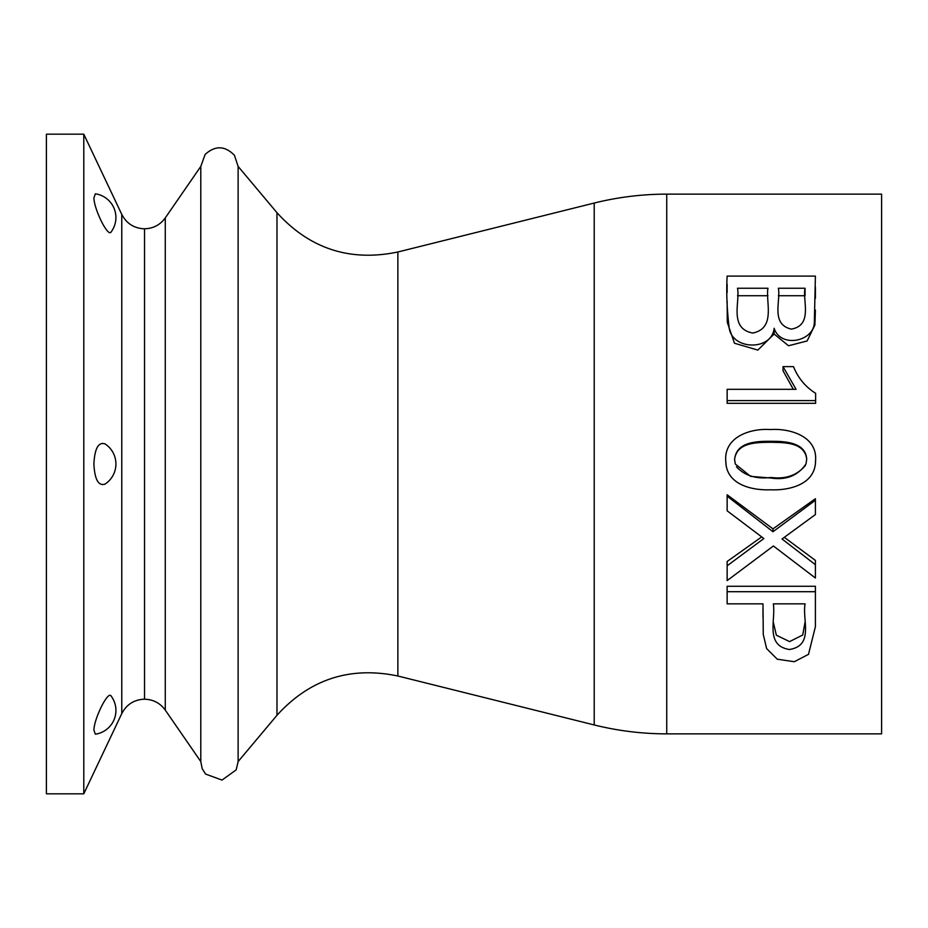 <?xml version="1.0" encoding="UTF-8"?>
<svg xmlns="http://www.w3.org/2000/svg" width="928" height="928" viewBox="0 0 928 928"><rect width="100%" height="100%" fill="white"/><g stroke="black" fill="none" stroke-linecap="round" stroke-linejoin="round"><path stroke-width="1.39" d="M778.348 295.73L805.052 295.73L805.063 288.248C802.302 300.231 813.288 325.229 791.364 329.115C770.275 324.359 781.063 300.278 778.325 288.248L805.063 288.248M727.146 301.229L727.274 322.271L734.466 343.232L757.828 350.088L774.149 334.034L774.149 328.257C780.518 348.487 814.158 341.597 814.343 322.202L815.399 276.103L727.146 276.103C726.241 292.204 726.937 309.616 729.234 328.338C732.552 350.216 771.818 350.993 774.149 328.257M774.149 334.034L788.522 345.761L807.128 340.959L814.912 325.02L815.399 310.08M815.399 298.329L815.399 286.984M770.623 489.775C788.255 490.61 813.021 485.112 815.387 464L815.631 459.708C816.837 436.044 789.589 428.168 770.518 429.571C751.367 428.098 724.884 436.241 725.684 459.708L725.94 464C728.236 485.286 752.956 490.541 770.623 489.775M771.098 478.048L750.601 476.366L735.266 463.988L734.628 459.592C736.194 440.661 759.475 441.206 773.476 441.31C786.016 441.334 806.061 442.876 806.687 459.441L805.968 463.988C797.918 475.646 786.294 480.333 771.098 478.048M793.486 366.618C798.045 377.963 805.423 386.86 815.631 393.31L815.631 400.606L727.146 400.606L727.146 389.319L796.073 389.319L783.023 366.618L793.486 366.618M767.99 288.248C765.333 301.461 776.353 328.152 752.782 333.048C728.654 328.558 740.312 301.507 737.493 288.248L767.99 288.248M763.872 538.553L727.146 510.818L727.146 496.155L772.978 531.744L815.399 500.262L815.399 514.564L782.026 538.994L815.399 564.7L815.399 578.016L773.395 545.989L727.146 580.592L727.146 565.802L763.872 538.553M737.516 295.73L767.978 295.73M666.745 733.862L666.745 194.138L881.6 194.138L881.6 733.862L666.745 733.862C642.211 733.839 618.025 730.87 594.21 724.954L594.21 203.046L397.868 251.998L397.868 676.002L594.21 724.954M727.146 400.606L727.146 403.309L815.631 403.309L815.631 400.606M200.796 464L200.796 761.575L202.176 768.651L205.598 774.08L222.012 780.077L236.188 769.869L238.125 761.575L238.125 166.425L234.436 155.278C224.924 145.626 215.157 145.348 205.123 154.466L200.796 166.425L200.796 464M762.99 603.85L727.146 603.85L727.146 591.704L815.399 591.704L815.399 626.713L808.508 654.333L794.298 661.722L777.281 659.205L766.632 648.591L763.268 634.474L762.99 603.85M93.925 197.734C93.902 208.951 107.996 237.684 111.082 231.988A23.989 23.989 0 0 0 95.375 193.813L93.925 197.734M83.787 134.177L46.4 134.177L46.4 793.823L83.787 793.823L83.787 134.177L121.777 214.414L121.777 713.586C126.591 704.398 134.177 699.596 144.536 699.178M104.876 443.816C98.345 441.902 94.679 448.63 93.89 464C94.702 479.382 98.356 486.11 104.876 484.184A23.989 23.989 0 0 0 104.887 443.804M93.925 730.278L95.375 734.187A23.989 23.989 0 0 0 111.093 696.012C108.054 690.246 93.879 719.061 93.925 730.278M727.146 284.223L727.146 292.598M793.301 389.319L783.023 370.759L783.023 366.618M805.063 603.85C802.117 620.055 814.297 645.552 789.392 649.507C764.892 645.517 775.901 620.008 773.337 603.85L805.063 603.85M727.146 591.704L727.146 586.264L815.399 586.264L815.399 591.704M762.99 617.062L762.99 607.585M784.473 537.451L815.399 560.419L815.399 564.7M772.978 531.744L772.978 528.867L727.146 494.786L727.146 496.155M805.376 465.531C797.036 475.391 785.61 479.37 771.098 477.456C756.25 479.266 744.697 475.716 736.449 466.807M734.628 459.058C737.087 442.18 756.9 442.494 770.634 442.262C783.87 442.633 804.066 441.89 806.676 458.687M805.052 622.108L802.732 635.007L789.577 641.608L776.353 635.216L773.36 622.398M725.684 460.137L726.183 465.647M815.399 464L815.631 459.894M727.146 565.802L727.146 561.475L761.621 536.964M772.978 528.867L815.399 498.719L815.399 500.262M165.277 710.106L165.277 217.894C160.15 224.924 153.236 228.555 144.536 228.775L144.536 699.225C153.236 699.445 160.15 703.076 165.277 710.106L200.796 761.575M397.868 251.998C350.088 261.928 309.79 248.832 276.985 212.721L276.985 715.279C309.79 679.168 350.088 666.072 397.868 676.002M165.277 217.894L200.796 166.425M276.985 212.721L238.125 166.425M276.985 715.279L238.125 761.575M121.777 214.414C126.591 223.602 134.177 228.404 144.536 228.822M121.777 713.586L83.787 793.823M815.399 626.713L815.399 624.567M666.745 194.138C642.211 194.161 618.025 197.13 594.21 203.046"/></g></svg>
